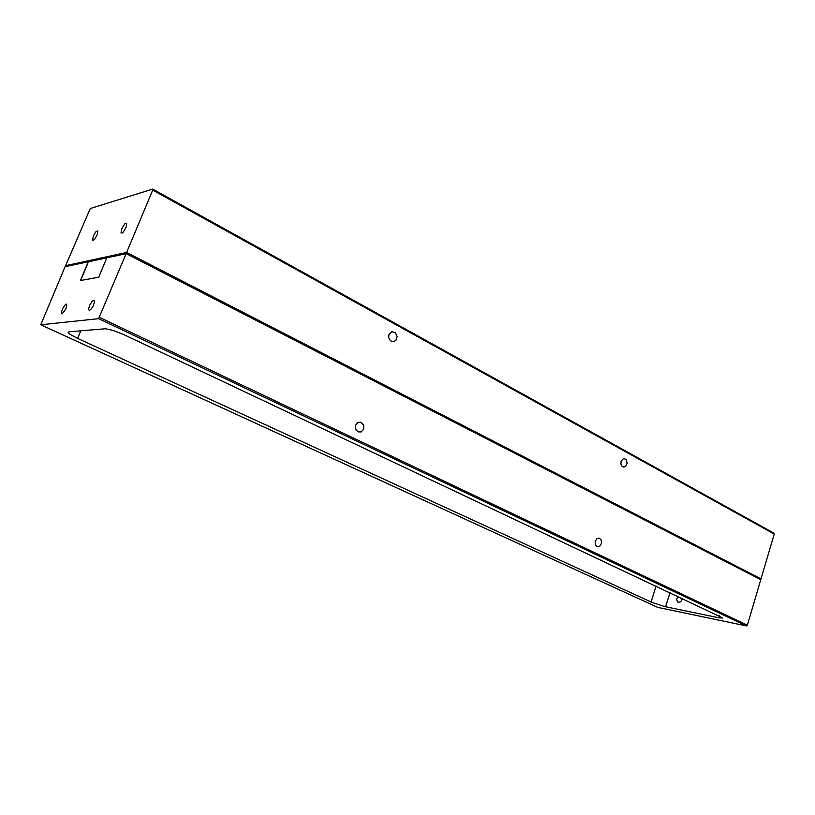 <?xml version="1.0" encoding="UTF-8"?>
<svg xmlns="http://www.w3.org/2000/svg" width="815" height="815" viewBox="0 0 815 815"><rect width="100%" height="100%" fill="white"/><g stroke="black" fill="none" stroke-linecap="round" stroke-linejoin="round"><path stroke-width="1.22" d="M93.348 236.024L92.574 240.099L93.46 240.262L94.764 239.07L97.474 234.16L97.81 230.849L95.701 232.01L93.348 236.024M121.812 228.648L121.068 232.886L122.046 233.08L123.473 231.827L126.366 226.641L126.651 223.188L124.726 223.962L121.812 228.648M621.101 461.158L620.918 464.081L621.794 466.048L623.73 467.117L625.635 466.404L627.183 463.185L626.236 459.456L623.444 458.499L621.101 461.158M388.969 334.568L388.684 337.512L390.304 340.68L393.258 341.77L395.856 340.395L397.119 336.626L395.418 332.703L391.801 331.756L388.969 334.568M682.501 598.424L680.708 601.806L677.958 602.336L676.532 599.646L677.948 596.274M596.957 546.61L599.697 546.254L601.439 543.381L601.144 539.887L599.096 538.063L596.875 538.623L595.144 541.506L595.449 544.991L596.957 546.61M357.897 431.889L361.157 431.919L363.643 429.159L363.735 425.206L360.821 422.17L358.06 422.374L355.615 425.155L355.544 429.108L357.897 431.889M62.022 313.948L65.709 309.272L66.871 305.503L66.473 304.087L64.742 305.167L62.531 308.753L61.38 312.512L62.022 313.948M89.314 310.607L91.525 308.712L93.256 305.717L94.326 302.599L94.041 300.256L92.085 301.367L89.742 305.126L88.55 309.079L89.314 310.607M69.02 331.817L68.144 332.408L69.795 334.191L77.598 338.47L651.918 602.417L664.683 606.594L719.299 617.913L722.783 618.014L123.259 334.313L113 330.401L105.4 328.74L69.02 331.817M152.69 190.109L126.671 252.487L65.587 265.649L90.271 208.569L152.67 189.111L152.69 190.109L774.25 534.039L761.016 578.854L126.671 252.487L65.587 265.649L65.139 266.709L106.816 257.886M774.25 534.039L773.792 533.122L152.67 189.111M88.356 261.747L80.4 280.554L98.686 277.232L106.847 257.795L126.182 253.669L760.772 579.699L126.182 253.669L65.139 266.709L40.75 324.757L98.635 318.655L746.397 625.889L747.345 625.176L761.016 578.854L126.671 252.487L98.635 318.655M40.75 324.757L657.705 607.338L746.397 625.889M747.345 625.176L99.603 317.392M80.553 280.523L88.468 261.809M77.598 338.47L80.807 330.809M656.106 585.965L651.104 602.051M718.799 617.811L719.39 615.845M665.58 606.788L669.991 592.515"/></g></svg>
